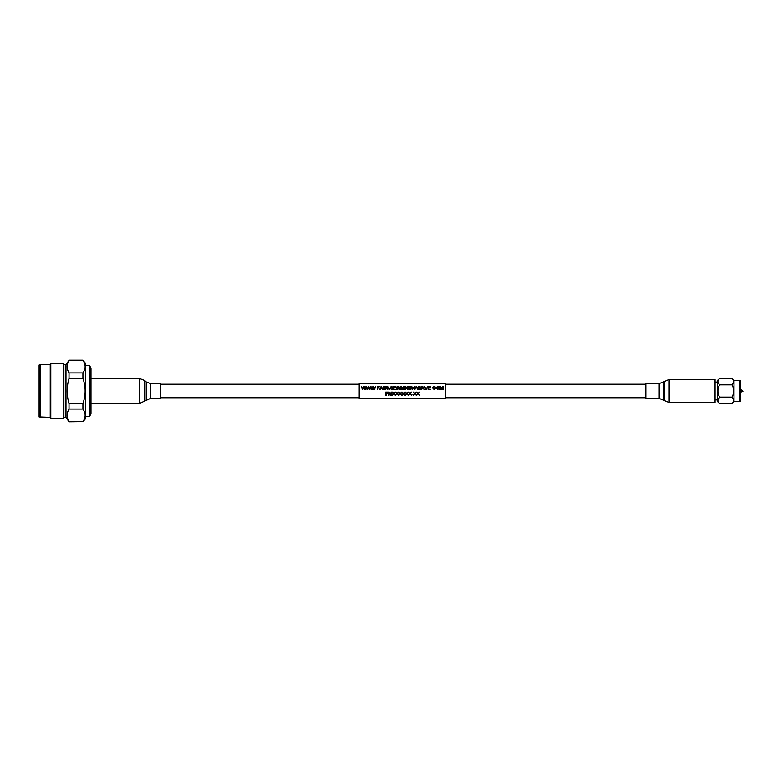 <?xml version="1.0" encoding="UTF-8"?>
<svg xmlns="http://www.w3.org/2000/svg" width="782" height="782" viewBox="0 0 782 782"><rect width="100%" height="100%" fill="white"/><g stroke="black" fill="none" stroke-linecap="round" stroke-linejoin="round"><path stroke-width="1.17" d="M362.31 389.563L361.431 386.367L362.623 389.074L363.493 386.367L364.089 386.367L364.862 389.074L366.054 386.367L365.174 389.563L364.627 389.563L363.786 386.758L362.897 389.563L362.31 389.563L361.431 386.367M367.022 389.563L366.142 386.367L367.335 389.074L368.205 386.367L368.801 386.367L369.573 389.074L370.766 386.367L369.886 389.563L369.339 389.563L368.498 386.758L367.608 389.563L367.022 389.563L366.142 386.367M371.733 389.563L370.854 386.367L372.046 389.074L372.916 386.367L373.513 386.367L374.285 389.074L375.477 386.367L374.598 389.563L374.05 389.563L373.21 386.758L372.32 389.563L371.733 389.563L370.854 386.367M379.602 386.699L377.765 386.738L377.765 387.667L377.765 386.699L379.602 386.367L377.266 386.367L377.266 389.563L377.765 389.563L377.765 388.038L379.338 388.038L377.765 387.667M379.338 388.038L377.765 388.067M383.092 389.563L382.163 388.527L380.678 388.527L379.749 389.563L381.147 386.367L383.092 389.563M384.001 389.563L383.503 389.563L383.503 386.367L384.001 386.367L384.001 389.563M387.784 389.553L385.809 388.038L384.812 389.553L384.812 386.367L386.328 386.367L387.501 387.158L386.572 388.028L387.784 389.563L385.301 388.067M385.301 389.553L384.812 389.553M389.27 389.563L387.862 386.367L389.544 389.133L391.225 386.367L389.807 389.563L387.862 386.367M392.075 389.563L391.587 386.367L392.075 389.563M395.35 386.699L393.375 386.738L393.375 387.628L393.375 386.699L395.35 386.367L392.887 386.367L392.887 389.563L395.438 389.563L393.375 389.153L393.375 388.028L395.213 387.628L393.375 387.628M396.64 389.563L395.76 386.367L396.943 389.074L397.813 386.367L398.409 386.367L399.191 389.074L400.374 386.367L399.494 389.563L398.116 386.758L397.217 389.563L396.64 389.563L395.76 386.367M402.671 389.553L401.234 386.807L401.234 389.553L400.736 389.553L400.736 386.367L401.479 386.367L402.417 389.035L403.365 386.367L404.099 386.367L404.099 389.563L403.61 386.807L402.671 389.563L401.234 386.846M403.61 386.846L402.671 389.563M401.234 389.553L400.736 389.553M405.359 389.563L404.861 389.563L404.861 386.367L405.359 386.367L405.359 389.563M409.035 388.459L407.608 389.612L405.985 387.882L407.598 386.337L408.947 387.217L407.578 386.699L406.484 387.882L407.559 389.201L409.035 388.459L407.608 389.612M412.642 389.553L410.667 388.038L409.66 389.553L409.66 386.367L411.185 386.367L412.358 387.158L411.43 388.028L412.642 389.563L410.159 388.067M410.159 389.553L409.66 389.553M416.307 387.911L414.646 389.612L412.984 387.95L414.646 386.337L416.307 387.911M417.451 389.563L416.571 386.367L417.764 389.074L418.634 386.367L419.23 386.367L420.002 389.074L421.195 386.367L420.315 389.563L419.768 389.563L418.927 386.758L418.038 389.563L417.451 389.563L416.571 386.367M424.499 389.563L423.58 388.527L422.085 388.527L421.166 389.563L422.554 386.367L424.499 389.563M425.838 389.563L424.43 386.367L426.112 389.133L427.783 386.367L426.376 389.563L424.43 386.367M430.569 386.699L428.595 386.738L428.595 387.628L428.595 386.699L430.569 386.367L428.106 386.367L428.106 389.563L430.667 389.563L428.595 389.153L428.595 388.028L430.442 387.628L428.595 387.628M435.554 388.459L434.127 389.612L432.505 387.882L434.118 386.337L435.466 387.217L434.088 386.699L432.993 387.882L434.078 389.201L435.554 388.459L434.127 389.612M439.318 387.911L437.666 389.612L436.004 387.95L437.666 386.337L439.318 387.911M441.801 389.553L440.354 386.807L440.354 389.553L439.855 389.553L439.855 386.367L440.598 386.367L441.547 389.035L442.485 386.367L443.228 386.367L443.228 389.563L442.729 389.563L442.729 386.807L441.801 389.563L440.354 386.846M442.729 386.846L441.801 389.563M440.354 389.553L439.855 389.553M445.73 383.561L445.73 398.439L359.202 398.439L359.202 383.561L445.73 383.561M416.464 395.379L417.754 393.717L416.64 392.124L418.028 393.317L419.465 392.124L418.35 393.717L419.651 395.379L418.057 394.118L416.464 395.379L417.754 393.688M418.35 393.688L419.651 395.379M413.228 395.379L414.528 393.717L413.414 392.124L414.792 393.317L416.239 392.124L415.125 393.717L416.415 395.379L414.822 394.118L413.228 395.379L414.528 393.688M415.125 393.688L416.415 395.379M411.733 394.099L413.033 394.128L411.733 394.099M408.38 395.379L409.68 393.717L408.566 392.124L409.954 393.317L411.391 392.124L410.276 393.717L411.567 395.379L409.983 394.118L408.38 395.379L409.68 393.688M410.276 393.688L411.567 395.379M405.154 395.379L406.445 393.717L405.33 392.124L406.718 393.317L408.165 392.124L407.051 393.717L408.341 395.379L406.748 394.118L405.154 395.379L406.445 393.688M407.051 393.688L408.341 395.379M401.928 395.379L403.219 393.717L402.104 392.124L403.492 393.317L404.929 392.124L403.815 393.717L405.105 395.379L403.522 394.118L401.928 395.379L403.219 393.688M403.815 393.688L405.105 395.379M398.693 395.379L399.983 393.717L398.869 392.124L400.257 393.317L401.704 392.124L400.589 393.717L401.88 395.379L400.286 394.118L398.693 395.379L399.983 393.688M400.589 393.688L401.88 395.379M395.467 395.379L396.757 393.717L395.643 392.124L397.031 393.317L398.468 392.124L397.354 393.717L398.644 395.379L397.06 394.118L395.467 395.379L396.757 393.688M397.354 393.688L398.644 395.379M392.232 395.379L393.522 393.717L392.408 392.124L393.796 393.317L395.242 392.124L394.128 393.717L395.418 395.379L393.825 394.118L392.232 395.379L393.522 393.688M394.128 393.688L395.418 395.379M389.025 395.34L389.025 392.672L388.537 395.379L388.537 392.124L389.28 392.124L390.218 394.9L391.166 392.124L391.899 392.124L391.166 392.124L390.384 394.411M391.401 395.34L391.401 392.672L390.472 395.379L389.025 392.672M385.663 392.124L387.989 392.124L385.663 392.124L385.663 395.379L386.152 394.001L386.152 395.34M386.152 392.544L386.152 393.629L387.725 393.629L386.152 393.6L386.152 392.544L387.989 392.144M366.054 386.367L365.174 389.563M365.174 389.553L364.627 389.563M364.627 389.553L363.786 386.758M363.786 386.709L362.897 389.563M362.897 389.553L362.31 389.553M370.766 386.367L369.886 389.563M369.886 389.553L369.339 389.563M369.339 389.553L368.498 386.758M368.498 386.709L367.608 389.563M367.608 389.553L367.022 389.553M375.477 386.367L374.598 389.563M374.598 389.553L374.05 389.563M374.05 389.553L373.21 386.758M373.21 386.709L372.32 389.563M372.32 389.553L371.733 389.553M377.765 389.553L377.266 389.553M383.092 389.553L382.564 389.563M382.564 389.553L382.163 388.507L380.678 388.507L380.277 389.563M380.277 389.553L379.749 389.553M381.675 387.295L381.421 386.699L380.824 388.126L382.017 388.126L381.421 386.699M382.017 388.155L381.675 387.325M381.421 386.738L381.186 387.246M381.186 387.286L380.824 388.155M384.001 389.553L383.503 389.553M387.501 387.158L386.572 387.999M386.347 386.699L385.301 386.699L385.301 387.667L387.012 387.168L385.301 386.738L385.301 387.667M387.012 387.198L386.347 386.738M391.225 386.367L389.807 389.563M389.807 389.553L389.27 389.553M392.075 389.553L391.587 389.553M395.213 387.999L393.375 387.999L393.375 389.153M395.438 389.553L392.887 389.553M400.374 386.367L399.494 389.563M399.494 389.553L398.957 389.563M398.957 389.553L398.116 386.758M398.116 386.709L397.217 389.563M397.217 389.553L396.64 389.553M404.099 389.553L403.61 389.553M405.359 389.553L404.861 389.553M407.608 389.592L405.985 387.852M408.947 387.178L407.578 386.699M407.578 386.66L406.484 387.852M412.358 387.158L411.43 387.999M411.205 386.699L410.159 386.699L410.159 387.667L411.86 387.168L410.159 386.738L410.159 387.667M411.86 387.198L411.205 386.738M416.307 387.882L414.646 389.612M414.646 389.592L412.984 387.921M415.809 387.882L414.646 386.66L413.483 387.921L414.646 389.201L415.809 387.882M415.809 387.901L414.646 386.66M414.646 386.699L413.483 387.95M421.195 386.367L420.315 389.563M420.315 389.553L419.768 389.563M419.768 389.553L418.927 386.758M418.927 386.709L418.038 389.563M418.038 389.553L417.451 389.553M424.499 389.553L423.981 389.563M423.981 389.553L423.58 388.507L422.085 388.507L421.693 389.563M421.693 389.553L421.166 389.553M423.091 387.295L422.837 386.699L422.231 388.126L423.433 388.126L422.837 386.699M423.433 388.155L423.091 387.325M422.837 386.738L422.593 387.246M422.593 387.286L422.231 388.155M427.783 386.367L426.376 389.563M426.376 389.553L425.838 389.553M430.442 387.999L428.595 387.999L428.595 389.153M430.667 389.553L428.106 389.553M434.127 389.592L432.505 387.852M435.466 387.178L434.088 386.699M434.088 386.66L432.993 387.852M439.318 387.882L437.666 389.612M437.666 389.592L436.004 387.921M438.829 387.882L437.666 386.66L436.493 387.921L437.656 389.201L438.829 387.882M438.829 387.901L437.666 386.66M437.666 386.699L436.493 387.95M443.228 389.553L442.729 389.553M386.152 394.001L387.725 393.629M388.537 392.144L389.28 392.124L390.384 394.451M391.401 392.672L391.401 395.379L391.899 395.379L391.899 392.144M392.408 392.144L393.796 393.317M393.796 393.336L395.242 392.124M395.643 392.144L397.031 393.317M397.031 393.336L398.468 392.124M398.869 392.144L400.257 393.317M400.257 393.336L401.704 392.124M402.104 392.144L403.492 393.317M403.492 393.336L404.929 392.124M405.33 392.144L406.718 393.317M406.718 393.336L408.165 392.124M408.566 392.144L409.954 393.317M409.954 393.336L411.391 392.124M411.733 394.128L413.033 394.128M413.414 392.144L414.792 393.317M414.792 393.336L416.239 392.124M416.64 392.144L418.028 393.317M418.028 393.336L419.465 392.124M739.958 380.375L740.505 380.912L740.505 401.088L739.958 401.625L739.958 380.375L733.966 380.375L733.966 401.625L739.958 401.625M731.991 397.373L719.567 397.139C717.309 393.072 717.309 388.986 719.567 384.861L731.991 384.861C734.19 388.928 734.19 393.014 731.991 397.139L731.991 397.373C734.19 399.426 734.19 401.469 731.991 403.512L719.567 403.512C717.309 401.469 717.309 399.426 719.567 397.373L717.974 399.602M719.567 384.627C717.309 382.594 717.309 380.551 719.567 378.488L717.612 380.296L717.612 401.704L719.567 403.512L731.991 403.512L733.966 401.625M717.827 400.394L718.208 401.821M719.567 378.488L731.991 378.488L719.567 378.488M719.567 397.139L731.991 397.139M731.991 384.861L719.567 384.861M733.966 380.375L731.991 378.488C734.19 380.521 734.19 382.564 731.991 384.627M742.9 391.293L741.004 389.749L741.004 392.085M741.004 389.915L740.505 389.749M40.136 417.383L40.136 364.617L39.1 365.057L39.1 416.943L50.234 417.383L50.771 418.575L63.342 418.575L63.342 363.425L50.771 363.425L50.771 418.575M40.136 364.617L50.234 364.617L50.234 417.383M63.342 363.425L63.88 364.617L63.88 417.383L63.342 418.575M63.88 364.617L65.962 364.617L65.962 417.383L69.011 421.801L82.912 421.635L69.011 421.801M82.912 421.801L85.531 418.673L85.531 363.327L82.912 360.365C85.873 364.529 85.873 368.723 82.912 372.936L69.011 372.936L69.011 378.429L82.912 378.429C85.873 386.777 85.873 395.154 82.912 403.571L82.912 409.064C85.873 413.258 85.873 417.441 82.912 421.635M69.011 372.936C66.558 368.772 66.558 364.588 69.011 360.365L82.912 360.365M65.962 364.617L69.011 360.365M68.357 361.626L67.682 363.366M69.011 421.635C66.568 417.441 66.568 413.258 69.011 409.064L68.581 409.876M67.174 414.812L67.154 415.31M67.193 416.229L67.272 416.874M67.301 417.06L67.643 418.526M82.912 403.571L69.011 403.571L69.011 409.064L82.912 409.064M69.011 403.571C66.558 395.262 66.558 386.875 69.011 378.429M82.912 378.429L82.912 372.936L83.654 371.753M85.531 365.341L89.588 365.341L89.588 416.659L85.531 416.659M89.588 365.341L90.976 368.615L90.976 413.385L89.588 416.659M715.031 402.583L715.031 379.407L669.138 379.407L669.138 402.593L715.031 402.593M659.167 398.429L659.167 383.561L645.805 383.561L645.805 398.439L659.167 398.439L669.138 402.593M150.408 383.561L150.408 398.429L160.193 398.439L160.193 383.561L150.408 383.571L146.214 381.958L144.641 380.531M659.167 383.561L663.224 382.066L663.224 399.925M664.182 381.254L664.182 400.746M150.408 398.439L139.519 403.463L139.519 378.537L90.976 378.537M146.214 400.042L146.214 381.948M144.641 401.469L144.641 380.511L139.519 378.537M359.202 384.255L160.193 384.255M645.805 384.255L445.73 384.255M645.805 397.745L445.73 397.745M359.202 397.745L160.193 397.745M715.031 399.905L717.612 399.905M715.031 382.095L717.612 382.095M742.9 391.332L740.505 392.251M50.234 364.617L50.771 363.425M69.011 360.199L82.912 360.199M63.88 417.383L65.962 417.383M663.224 382.066L669.138 379.407M139.519 403.463L90.976 403.463"/></g></svg>
